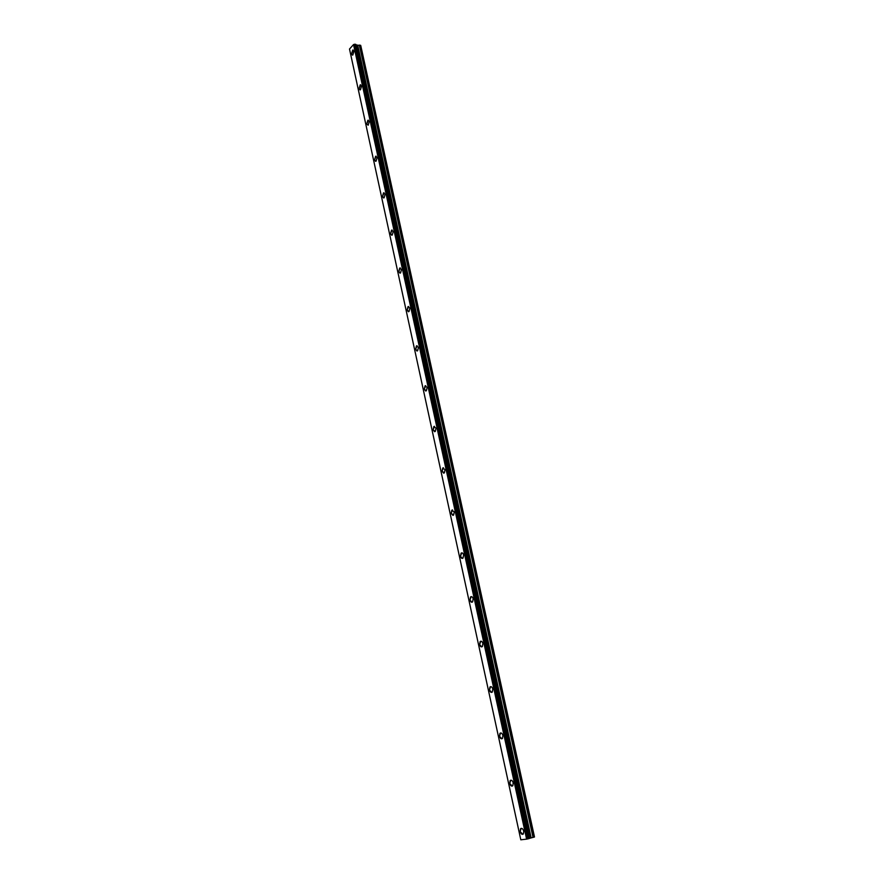 <?xml version="1.0" encoding="UTF-8"?>
<svg xmlns="http://www.w3.org/2000/svg" width="884" height="884" viewBox="0 0 884 884"><rect width="100%" height="100%" fill="white"/><g stroke="black" fill="none" stroke-linecap="round" stroke-linejoin="round"><path stroke-width="1.33" d="M352.384 55.084L351.534 53.913L353.158 50.001M354.009 51.173L352.815 55.018L351.523 53.913L352.716 50.056L354.009 51.173M359.976 89.903L359.07 88.676L360.683 84.798M361.589 86.024L360.44 89.825L359.07 88.676L360.219 84.875L361.589 86.024M368.186 125.219L366.727 124.025L367.854 120.279L369.302 121.462L368.186 125.219L366.738 124.025L368.341 120.18M375.556 161.33L374.54 159.982L376.12 156.17M377.148 157.507L376.065 161.208L374.529 159.982L375.612 156.28L377.148 157.507M383.557 197.961L382.463 196.557L384.043 192.778M385.126 194.182L384.087 197.828L382.463 196.557L383.501 192.9L385.126 194.182M391.689 235.232L390.529 233.763L392.087 230.017M393.236 231.475L392.253 235.078L390.529 233.763L391.524 230.16L393.236 231.475M399.977 273.156L398.739 271.62L400.275 267.907M401.502 269.432L400.551 272.979L398.739 271.62L399.69 268.073L401.502 269.432M408.408 311.743L407.093 310.14L408.607 306.461M409.911 308.063L409.005 311.555L407.093 310.14L407.999 306.649L409.911 308.063M416.983 351.025L415.602 349.346L417.071 345.699M418.463 347.379L417.602 350.804L415.591 349.346L416.452 345.909L418.463 347.379M425.723 391.015L424.254 389.247L425.701 385.645M427.171 387.402L426.364 390.772L424.243 389.247L425.06 385.877L427.171 387.402M434.63 431.724L433.061 429.878L434.475 426.309M436.033 428.154L435.271 431.469L433.061 429.878L433.823 426.563L436.033 428.154M443.702 473.183L442.033 471.249L443.403 467.724M445.061 469.647L444.354 472.907L442.033 471.249L442.751 468.001L445.061 469.647M452.939 515.405L451.171 513.383L452.498 509.891M454.266 511.913L453.591 515.107L451.171 513.394L451.834 510.19L454.266 511.913M462.354 558.423L460.476 556.301L461.757 552.843M463.625 554.964L463.006 558.102C461.912 558.798 461.061 558.202 460.476 556.312L461.094 553.174C462.199 552.478 463.039 553.075 463.625 554.964M471.946 602.247L469.957 600.026L471.194 596.612M473.172 598.822L472.597 601.905C471.459 602.645 470.586 602.015 469.957 600.026L470.531 596.954C471.669 596.214 472.542 596.844 473.172 598.822M481.725 646.9L479.625 644.58L480.808 641.198M482.896 643.519L482.366 646.547C481.194 647.32 480.277 646.668 479.614 644.58L480.156 641.563C481.316 640.789 482.233 641.441 482.896 643.519M491.681 692.415L489.471 689.984L490.598 686.647M492.808 689.078L492.322 692.039C491.117 692.857 490.167 692.172 489.46 689.984L489.957 687.023C491.15 686.205 492.101 686.89 492.808 689.078M501.847 738.814L499.504 736.273L500.587 732.969M502.919 735.51L502.466 738.427C501.239 739.278 500.245 738.56 499.504 736.273L499.946 733.355C501.173 732.505 502.167 733.223 502.919 735.51M512.201 786.119L509.736 783.456L510.764 780.185M513.217 782.859L512.808 785.721C511.549 786.605 510.521 785.843 509.736 783.456L510.145 780.594C511.405 779.71 512.422 780.461 513.217 782.859M522.764 834.363L520.168 831.568L521.14 828.341M523.726 831.137L523.35 833.955C522.068 834.872 520.996 834.076 520.168 831.568L520.543 828.75C521.825 827.844 522.886 828.639 523.726 831.137M529.306 838.408L534.488 836.982L360.76 45.592L356.009 44.918M526.776 839.115L529.328 838.496L355.898 44.443L354.882 44.2L353.556 44.554L349.512 49.029L520.809 839.8L526.776 839.115L353.666 44.543M526.621 839.148L353.534 44.554L526.643 839.148M534.4 837.071L360.606 45.261M533.328 837.369L359.611 45.073M533.041 837.435L359.357 45.095M531.14 837.833L357.788 45.559M530.964 837.877L357.633 45.57M529.671 838.242L356.429 45.349M529.582 838.275L356.34 45.294M529.516 838.341L356.219 45.04M529.461 838.364L356.164 44.996M529.24 838.529L355.81 44.377M528.245 838.806L354.882 44.2M527.958 838.872L354.639 44.255M529.328 838.496L355.898 44.443"/></g></svg>
